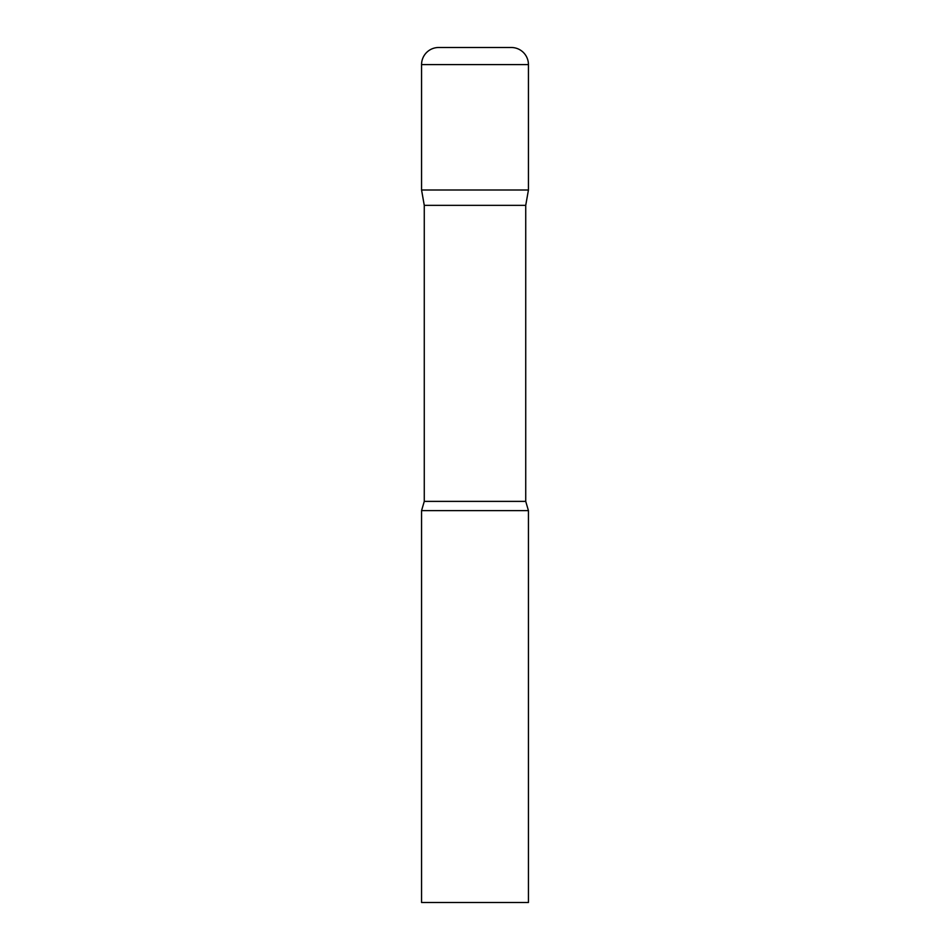 <?xml version="1.0" encoding="UTF-8"?>
<svg xmlns="http://www.w3.org/2000/svg" width="950" height="950" viewBox="0 0 950 950"><rect width="100%" height="100%" fill="white"/><g stroke="black" fill="none" stroke-linecap="round" stroke-linejoin="round"><path stroke-width="1.43" d="M525.73 205.354L525.73 501.386L424.27 501.386L424.27 205.354L525.73 205.354L528.438 190L421.562 190L528.438 190L528.438 64.6A17.1 17.1 0 0 0 511.338 47.5L438.662 47.5L511.338 47.5M424.27 205.354L421.562 190L421.562 64.6A17.1 17.1 0 0 1 438.662 47.5M475 510.625L421.562 510.625L421.562 902.5L528.438 902.5L528.438 510.625L475 510.625M421.562 64.6L528.438 64.6M424.27 501.386L421.562 510.625M525.73 501.386L528.438 510.625"/></g></svg>

